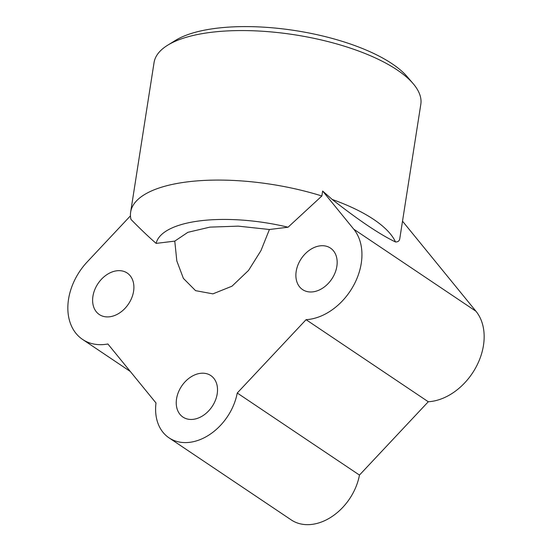 <?xml version="1.0" encoding="UTF-8"?>
<svg xmlns="http://www.w3.org/2000/svg" width="552" height="552" viewBox="0 0 552 552"><rect width="100%" height="100%" fill="white"/><g stroke="black" fill="none" stroke-linecap="round" stroke-linejoin="round"><path stroke-width="0.83" d="M169.009 437.833A49.997 36.687 -56.1 0 0 189.674 442.331A49.997 36.687 -56.1 0 0 237.25 393.01L359.462 475.079A49.997 36.687 123.9 0 1 311.894 524.4A49.997 36.687 123.9 0 1 291.221 519.901L169.009 437.833A49.997 36.687 -56.1 0 1 155.995 402.974L107.895 343.993A55 40.358 123.9 0 1 82.6 339.439A55 40.358 123.9 0 1 76.031 333.442A55 40.358 123.9 0 1 87.244 261.876L130.458 215.832M306.063 319.684L428.283 401.752A55 40.358 -56.1 0 0 464.756 382.819A55 40.358 -56.1 0 0 475.969 311.252L353.749 229.183A55 40.358 123.9 0 1 342.544 300.75A55 40.358 123.9 0 1 306.063 319.684L237.25 393.01M288.054 227.217A104.997 38.247 -171.1 0 0 200.473 220.786A104.997 38.247 -171.1 0 0 156.14 243.397C148.723 236.946 140.332 228.949 130.976 219.413A134.999 49.169 8.9 0 1 130.651 212.071A134.999 49.169 8.9 0 1 187.873 181.822A134.999 49.169 8.9 0 1 321.864 195.994L288.054 227.217L269.417 229.501L260.951 250.636L248.545 270.418L231.985 286.198L212.927 293.857L195.574 290.662L183.402 278.408L176.819 260.958L174.777 241.114L187.887 232.316L209.919 227.127L238.195 226.141L269.417 229.501M332.194 199.451A134.999 49.169 8.9 0 1 373.787 219.496A134.999 49.169 8.9 0 1 395.508 241.969C379.852 234.483 358.752 220.31 332.194 199.451L322.644 191.033L321.864 195.994M395.508 241.969C397.992 241.997 399.413 240.92 399.765 238.733L420.81 104.328A134.999 49.169 -171.1 0 0 413.165 83.662A134.999 49.169 -171.1 0 0 397.198 69.973A134.999 49.169 -171.1 0 0 211.285 32.306A134.999 49.169 -171.1 0 0 167.663 45.216A134.999 49.169 -171.1 0 0 154.063 62.555L130.651 212.071M167.663 45.216L175.398 40.441A127.498 46.437 8.9 0 1 216.598 28.242A127.498 46.437 8.9 0 1 407.259 76.749L413.165 83.662M109.655 316.779A24.999 18.34 123.9 0 1 99.319 314.536A24.999 18.34 123.9 0 1 94.744 289.752A24.999 18.34 123.9 0 1 116.858 270.777A24.999 18.34 123.9 0 1 127.195 273.026A24.999 18.34 123.9 0 1 131.769 297.804A24.999 18.34 123.9 0 1 109.655 316.779M217.205 393.831A24.999 18.34 123.9 0 1 203.515 415.283A24.999 18.34 123.9 0 1 182.947 417.077A24.999 18.34 123.9 0 1 176.557 398.82A24.999 18.34 123.9 0 1 190.247 377.368A24.999 18.34 123.9 0 1 210.816 375.574A24.999 18.34 123.9 0 1 217.205 393.831M320.125 245.84A24.999 18.34 123.9 0 1 330.462 248.089A24.999 18.34 123.9 0 1 335.036 272.874A24.999 18.34 123.9 0 1 312.922 291.849A24.999 18.34 123.9 0 1 302.586 289.6A24.999 18.34 123.9 0 1 298.011 264.822A24.999 18.34 123.9 0 1 320.125 245.84M174.777 241.114L156.14 243.397M322.644 191.033L353.749 229.183M428.283 401.752L359.462 475.079M402.512 221.179L475.969 311.252M130.313 371.482L82.6 339.439"/></g></svg>
